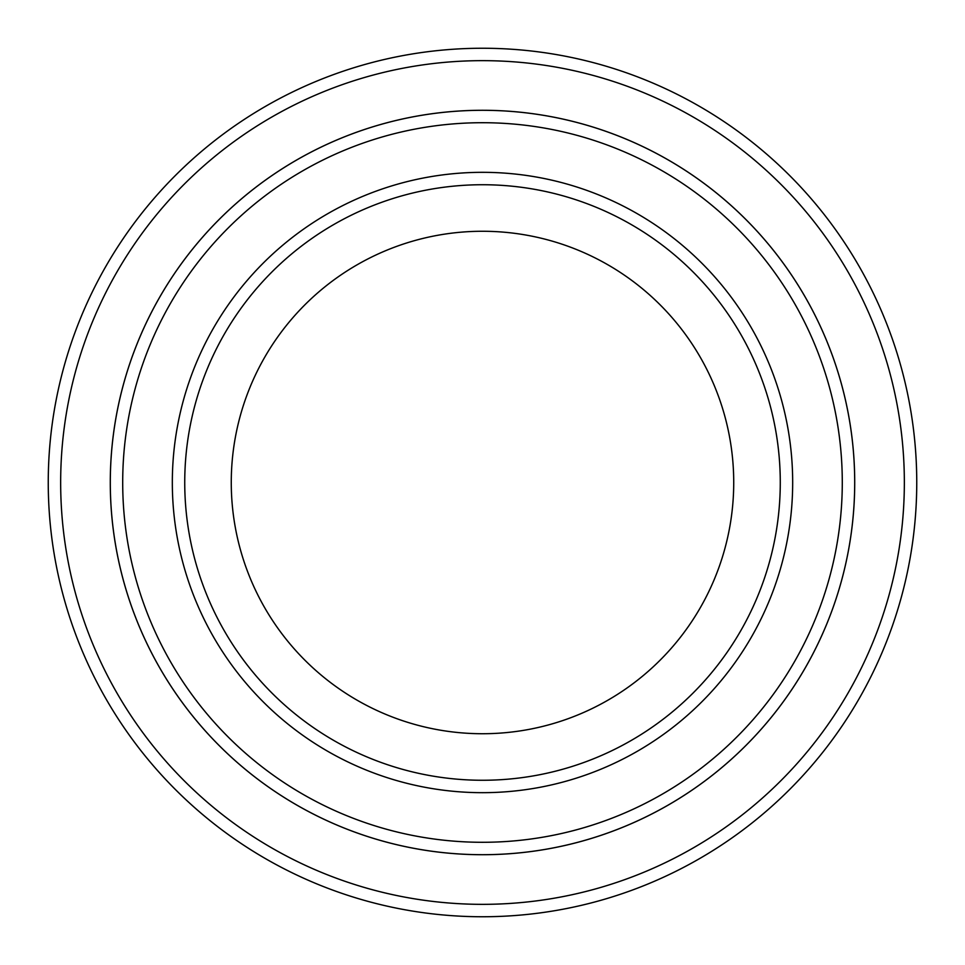 <?xml version="1.0" encoding="UTF-8"?>
<svg xmlns="http://www.w3.org/2000/svg" width="965" height="965" viewBox="0 0 965 965"><rect width="100%" height="100%" fill="white"/><g stroke="black" fill="none" stroke-linecap="round" stroke-linejoin="round"><path stroke-width="1.45" d="M122.7 482.5A359.8 359.8 0 0 0 662.4 794.086A359.8 359.8 0 0 0 662.4 170.914A359.8 359.8 0 0 0 122.7 482.5M110.299 482.5A372.201 372.201 0 0 0 482.5 854.7A372.201 372.201 0 0 0 854.7 482.5A372.201 372.201 0 0 0 482.5 110.299A372.201 372.201 0 0 0 110.299 482.5M780.275 482.5A297.775 297.775 0 0 1 333.613 740.372A297.775 297.775 0 0 1 333.613 224.628A297.775 297.775 0 0 1 780.275 482.5M733.726 482.5A251.226 251.226 0 0 1 356.881 700.071A251.226 251.226 0 0 1 356.881 264.929A251.226 251.226 0 0 1 733.726 482.5M60.662 482.5A421.838 421.838 0 0 0 693.425 847.825A421.838 421.838 0 0 0 693.425 117.175A421.838 421.838 0 0 0 60.662 482.5M854.713 482.5A372.213 372.213 0 0 1 296.388 804.846A372.213 372.213 0 0 1 296.388 160.154A372.213 372.213 0 0 1 854.713 482.5M916.75 482.5A434.25 434.25 0 0 0 482.5 48.25A434.25 434.25 0 0 0 48.25 482.5A434.25 434.25 0 0 0 482.5 916.75A434.25 434.25 0 0 0 916.75 482.5M172.325 482.5A310.175 310.175 0 0 0 637.588 751.12A310.175 310.175 0 0 0 637.588 213.88A310.175 310.175 0 0 0 172.325 482.5"/></g></svg>
